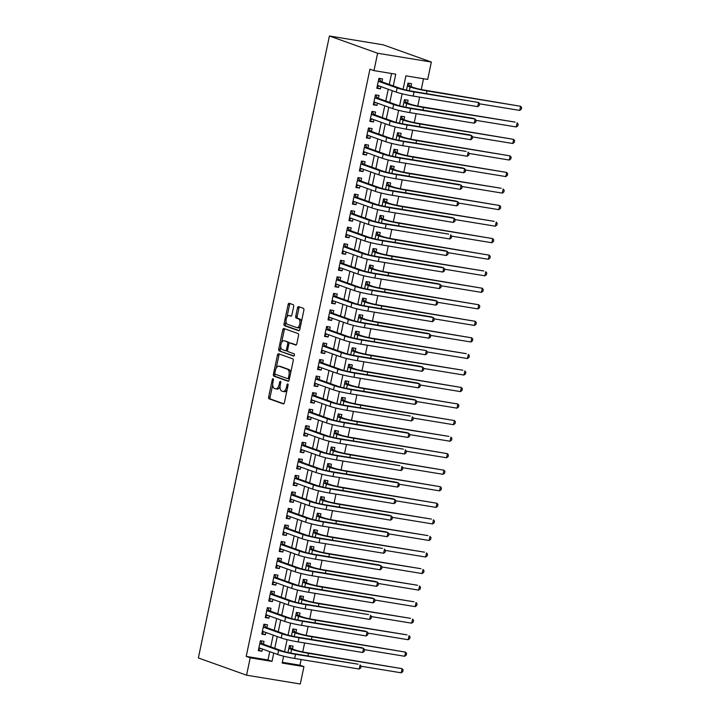 <?xml version="1.0" encoding="UTF-8"?>
<svg xmlns="http://www.w3.org/2000/svg" width="720" height="720" viewBox="0 0 720 720"><rect width="100%" height="100%" fill="white"/><g stroke="black" fill="none" stroke-linecap="round" stroke-linejoin="round"><path stroke-width="1.08" d="M273.078 378.72A1.161 0.576 -80.7 0 0 273.024 378.702A1.161 0.576 -80.7 0 0 272.286 379.656L268.65 396.909A1.665 0.828 -80.7 0 0 269.091 398.817L283.293 403.893A1.665 0.828 -80.7 0 0 283.365 403.911A1.665 0.828 -80.7 0 0 284.418 402.552L288.054 385.299A1.161 0.576 -80.7 0 0 287.739 383.967A1.161 0.576 -80.7 0 0 287.694 383.949A1.161 0.576 -80.7 0 0 286.947 384.903L286.479 387.135A5.328 2.646 -80.7 0 1 283.095 391.491A5.328 2.646 -80.7 0 1 282.861 391.428L281.682 391.005A5.328 2.646 -80.7 0 1 280.251 384.912L280.719 382.68A1.161 0.576 -80.7 0 0 280.413 381.339A1.161 0.576 -80.7 0 0 280.359 381.33A1.161 0.576 -80.7 0 0 279.621 382.284L279.144 384.516A5.328 2.646 -80.7 0 1 275.76 388.863A5.328 2.646 -80.7 0 1 275.526 388.809L274.347 388.386A5.328 2.646 -80.7 0 1 272.916 382.284L273.384 380.052A1.161 0.576 -80.7 0 0 273.078 378.72M293.661 306.594A1.665 0.828 -80.7 0 0 293.211 304.686L289.233 303.264A1.665 0.828 -80.7 0 0 289.161 303.246A1.665 0.828 -80.7 0 0 288.099 304.605L284.067 323.766A1.665 0.828 -80.7 0 0 284.508 325.674L298.701 330.75A1.665 0.828 -80.7 0 0 298.773 330.768A1.665 0.828 -80.7 0 0 299.835 329.409L303.867 310.248A1.665 0.828 -80.7 0 0 303.426 308.34L298.611 306.621A1.665 0.828 -80.7 0 0 298.539 306.603A1.665 0.828 -80.7 0 0 297.486 307.962L295.758 316.161A1.665 0.828 -80.7 0 0 296.199 318.069L298.584 318.924A4.455 2.214 -80.7 0 1 299.817 323.82A4.455 2.214 -80.7 0 1 296.955 327.663A4.455 2.214 -80.7 0 1 296.757 327.609L287.415 324.261A4.455 2.214 -80.7 0 1 286.182 319.365A4.455 2.214 -80.7 0 1 289.053 315.531A4.455 2.214 -80.7 0 1 289.242 315.576L290.799 316.134A1.665 0.828 -80.7 0 0 290.871 316.152A1.665 0.828 -80.7 0 0 291.933 314.793L293.661 306.594M250.218 657.828L246.204 656.388L369.954 69.174L373.968 70.614L377.622 53.244L329.427 36L198.36 657.945L246.564 675.189L250.218 657.828L272.007 661.392L273.753 653.085M278.586 353.763A1.665 0.828 -80.7 0 0 278.514 353.736A1.665 0.828 -80.7 0 0 277.461 355.104L273.42 374.256A1.665 0.828 -80.7 0 0 273.87 376.164L288.063 381.24A1.665 0.828 -80.7 0 0 288.135 381.258A1.665 0.828 -80.7 0 0 289.188 379.899L293.229 360.747A1.665 0.828 -80.7 0 0 292.779 358.839L278.586 353.763M278.739 349.011L282.78 329.85A1.665 0.828 -80.7 0 1 283.842 328.491A1.665 0.828 -80.7 0 1 283.914 328.509L298.107 333.594A1.665 0.828 -80.7 0 1 298.548 335.493L296.82 343.692A1.665 0.828 -80.7 0 1 295.767 345.051A1.665 0.828 -80.7 0 1 295.695 345.033L289.935 342.981A1.665 0.828 -80.7 0 0 289.863 342.954A1.665 0.828 -80.7 0 0 288.801 344.322L287.658 349.758A1.665 0.828 -80.7 0 0 288.108 351.666L294.102 353.808A1.161 0.576 -80.7 0 1 294.417 355.086A1.161 0.576 -80.7 0 1 293.67 356.094A1.161 0.576 -80.7 0 1 293.616 356.085L279.189 350.919A1.665 0.828 -80.7 0 1 278.739 349.011L280.197 349.254L280.755 346.581M410.967 86.598L411.579 83.7L407.952 83.106L406.476 90.108M407.484 103.14L408.096 100.242L404.469 99.648L402.993 106.65M404.001 119.682L404.613 116.784L400.977 116.19L399.501 123.192M400.509 136.224L401.121 133.326L397.494 132.732L396.018 139.734M397.026 152.766L397.638 149.868L394.011 149.274L392.535 156.276M393.543 169.299L394.155 166.41L390.519 165.816L389.043 172.818M390.06 185.841L390.663 182.952L387.036 182.358L385.56 189.36M386.568 202.383L387.18 199.494L383.553 198.891L382.077 205.902M383.085 218.925L383.697 216.036L380.061 215.433L378.585 222.444M379.602 235.467L380.205 232.569L376.578 231.975L375.102 238.977M376.11 252.009L376.722 249.111L373.095 248.517L371.619 255.519M372.627 268.551L373.239 265.653L369.603 265.059L368.127 272.061M369.144 285.093L369.747 282.195L366.12 281.601L364.644 288.603M365.652 301.635L366.264 298.737L362.637 298.143L361.161 305.145M362.169 318.177L362.781 315.279L359.154 314.685L357.678 321.687M358.686 334.71L359.298 331.821L355.662 331.227L354.186 338.229M355.194 351.252L355.806 348.363L352.179 347.769L350.703 354.771M351.711 367.794L352.323 364.905L348.696 364.311L347.22 371.313M348.228 384.336L348.84 381.447L345.204 380.844L343.728 387.855M344.745 400.878L345.348 397.98L341.721 397.386L340.245 404.388M341.253 417.42L341.865 414.522L338.238 413.928L336.762 420.93M337.77 433.962L338.382 431.064L334.746 430.47L333.27 437.472M334.287 450.504L334.89 447.606L331.263 447.012L329.787 454.014M330.795 467.046L331.407 464.148L327.78 463.554L326.304 470.556M327.312 483.588L327.924 480.69L324.288 480.096L322.812 487.098M323.829 500.121L324.441 497.232L320.805 496.638L319.329 503.64M320.337 516.663L320.949 513.774L317.322 513.18L315.846 520.182M316.854 533.205L317.466 530.316L313.839 529.722L312.363 536.724M313.371 549.747L313.983 546.858L310.347 546.255L308.871 553.266M309.888 566.289L310.491 563.391L306.864 562.797L305.388 569.799M306.396 582.831L307.008 579.933L303.381 579.339L301.905 586.341M302.913 599.373L303.525 596.475L299.889 595.881L298.413 602.883M299.43 615.915L300.033 613.017L296.406 612.423L294.93 619.425M295.938 632.457L296.55 629.559L292.923 628.965L291.447 635.967M263.412 644.238L264.024 641.34L260.397 640.746L258.3 650.673L261.936 651.267L262.404 649.026M266.895 627.696L267.507 624.798L263.88 624.204L261.783 634.131L265.419 634.725L265.887 632.484M270.387 611.154L270.999 608.256L267.363 607.662L265.275 617.589L268.902 618.183L269.379 615.942M273.87 594.612L274.482 591.714L270.846 591.12L268.758 601.047L272.385 601.641L272.862 599.4M277.353 578.07L277.965 575.172L274.338 574.578L272.241 584.505L275.877 585.099L276.345 582.858M280.845 561.528L281.448 558.63L277.821 558.036L275.733 567.963L279.36 568.557L279.837 566.316M284.328 544.986L284.94 542.097L281.304 541.494L279.216 551.421L282.843 552.015L283.32 549.774M287.811 528.444L288.423 525.555L284.796 524.961L282.699 534.879L286.335 535.473L286.803 533.232M291.303 511.902L291.906 509.013L288.279 508.419L286.191 518.337L289.818 518.931L290.286 516.699M294.786 495.36L295.398 492.471L291.762 491.877L289.674 501.795L293.301 502.398L293.778 500.157M298.269 478.827L298.881 475.929L295.254 475.335L293.157 485.262L296.793 485.856L297.261 483.615M301.761 462.285L302.364 459.387L298.737 458.793L296.649 468.72L300.276 469.314L300.744 467.073M305.244 445.743L305.856 442.845L302.22 442.251L300.132 452.178L303.759 452.772L304.236 450.531M308.727 429.201L309.339 426.303L305.712 425.709L303.615 435.636L307.251 436.23L307.719 433.989M312.21 412.659L312.822 409.761L309.195 409.167L307.098 419.094L310.734 419.688L311.202 417.447M315.702 396.117L316.314 393.219L312.678 392.625L310.59 402.552L314.217 403.146L314.694 400.905M319.185 379.575L319.797 376.686L316.161 376.083L314.073 386.01L317.7 386.604L318.177 384.363M322.668 363.033L323.28 360.144L319.653 359.541L317.556 369.468L321.192 370.062L321.66 367.821M326.16 346.491L326.763 343.602L323.136 343.008L321.048 352.926L324.675 353.52L325.143 351.288M329.643 329.949L330.255 327.06L326.619 326.466L324.531 336.384L328.158 336.987L328.635 334.746M333.126 313.416L333.738 310.518L330.111 309.924L328.014 319.851L331.65 320.445L332.118 318.204M336.618 296.874L337.221 293.976L333.594 293.382L331.506 303.309L335.133 303.903L335.601 301.662M340.101 280.332L340.713 277.434L337.077 276.84L334.989 286.767L338.616 287.361L339.093 285.12M343.584 263.79L344.196 260.892L340.569 260.298L338.472 270.225L342.108 270.819L342.576 268.578M347.067 247.248L347.679 244.35L344.052 243.756L341.964 253.683L345.591 254.277L346.059 252.036M350.559 230.706L351.171 227.808L347.535 227.214L345.447 237.141L349.074 237.735L349.551 235.494M354.042 214.164L354.654 211.275L351.027 210.672L348.93 220.599L352.557 221.193L353.034 218.952M357.525 197.622L358.137 194.733L354.51 194.13L352.413 204.057L356.049 204.651L356.517 202.41M361.017 181.08L361.62 178.191L357.993 177.597L355.905 187.515L359.532 188.109L360.009 185.877M364.5 164.538L365.112 161.649L361.476 161.055L359.388 170.973L363.015 171.576L363.492 169.335M367.983 148.005L368.595 145.107L364.968 144.513L362.871 154.44L366.507 155.034L366.975 152.793M371.475 131.463L372.078 128.565L368.451 127.971L366.363 137.898L369.99 138.492L370.458 136.251M374.958 114.921L375.57 112.023L371.934 111.429L369.846 121.356L373.473 121.95L373.95 119.709M378.441 98.379L379.053 95.481L375.426 94.887L373.329 104.814L376.965 105.408L377.433 103.167M246.204 656.388L267.984 659.961L269.739 651.645M270.747 646.857L273.222 635.103M274.23 630.315L276.705 618.57M277.722 613.773L280.197 602.028M281.205 597.231L283.68 585.486M284.688 580.698L287.163 568.944M288.18 564.156L290.655 552.402M291.663 547.614L294.138 535.86M295.146 531.072L297.621 519.318M298.629 514.53L301.113 502.776M302.121 497.988L304.596 486.234M305.604 481.446L308.079 469.692M309.087 464.904L311.571 453.159M312.579 448.362L315.054 436.617M316.062 431.82L318.537 420.075M319.545 415.287L322.02 403.533M323.037 398.745L325.512 386.991M326.52 382.203L328.995 370.449M330.003 365.661L332.478 353.907M333.495 349.119L335.97 337.365M336.978 332.577L339.453 320.823M340.461 316.035L342.936 304.281M343.944 299.493L346.428 287.739M347.436 282.951L349.911 271.206M350.919 266.409L353.394 254.664M354.402 249.876L356.886 238.122M357.894 233.334L360.369 221.58M361.377 216.792L363.852 205.038M364.86 200.25L367.335 188.496M368.352 183.708L370.827 171.954M371.835 167.166L374.31 155.412M375.318 150.624L377.793 138.87M378.81 134.082L381.285 122.328M382.293 117.54L384.768 105.795M385.776 100.998L388.251 89.253M389.259 84.456L391.572 73.503M381.933 81.837L382.536 78.939L378.909 78.345L376.821 88.272L380.448 88.866L380.916 86.625M282.33 662.31L299.934 665.199L301.131 659.52M302.733 651.906L304.614 642.978M306.216 635.373L308.097 626.436M309.699 618.831L311.589 609.894M313.191 602.289L315.072 593.352M316.674 585.747L318.555 576.81M320.157 569.205L322.047 560.268M323.649 552.663L325.53 543.726M327.132 536.121L329.013 527.184M330.615 519.579L332.505 510.642M334.107 503.037L335.988 494.1M337.59 486.495L339.471 477.567M341.073 469.953L342.954 461.025M344.565 453.42L346.446 444.483M348.048 436.878L349.929 427.941M351.531 420.336L353.412 411.399M355.014 403.794L356.904 394.857M358.506 387.252L360.387 378.315M361.989 370.71L363.87 361.773M365.472 354.168L367.362 345.231M368.964 337.626L370.845 328.689M372.447 321.084L374.328 312.156M375.93 304.542L377.82 295.614M379.422 288.009L381.303 279.072M382.905 271.467L384.786 262.53M386.388 254.925L388.269 245.988M389.88 238.383L391.761 229.446M393.363 221.841L395.244 212.904M396.846 205.299L398.727 196.362M400.329 188.757L402.219 179.82M403.821 172.215L405.702 163.278M407.304 155.673L409.185 146.745M410.787 139.131L412.677 130.203M414.279 122.598L416.16 113.661M417.762 106.056L419.643 97.119M421.245 89.514L423.522 78.741M292.455 648.999L293.067 646.101L289.431 645.507L287.955 652.509M403.083 89.28L405.909 75.852L427.689 79.425L431.352 62.055L383.157 44.811L329.427 36M299.934 665.199L303.948 666.63L300.285 684L246.564 675.189M431.352 62.055L377.622 53.244M393.282 85.896L395.748 74.187L373.968 70.614M274.761 648.297L277.236 636.543M278.253 631.755L280.728 620.001M281.736 615.213L284.211 603.459M285.219 598.671L287.694 586.917M288.711 582.129L291.186 570.384M292.194 565.587L294.669 553.842M295.677 549.045L298.152 537.3M299.16 532.512L301.644 520.758M302.652 515.97L305.127 504.216M306.135 499.428L308.61 487.674M309.618 482.886L312.102 471.132M313.11 466.344L315.585 454.59M316.593 449.802L319.068 438.048M320.076 433.26L322.551 421.506M323.568 416.718L326.043 404.964M327.051 400.176L329.526 388.431M330.534 383.634L333.009 371.889M334.026 367.101L336.501 355.347M337.509 350.559L339.984 338.805M340.992 334.017L343.467 322.263M344.475 317.475L346.959 305.721M347.967 300.933L350.442 289.179M351.45 284.391L353.925 272.637M354.933 267.849L357.408 256.095M358.425 251.307L360.9 239.553M361.908 234.765L364.383 223.02M365.391 218.223L367.866 206.478M368.883 201.681L371.358 189.936M372.366 185.148L374.841 173.394M375.849 168.606L378.324 156.852M379.332 152.064L381.816 140.31M382.824 135.522L385.299 123.768M386.307 118.98L388.782 107.226M389.79 102.438L392.274 90.684M283.617 656.181L282.168 663.057L303.948 666.63M402.129 93.789L399.6 105.822M398.646 110.331L396.108 122.364M395.163 126.864L392.625 138.906M391.68 143.406L389.142 155.439M388.188 159.948L385.65 171.981M384.705 176.49L382.167 188.523M381.222 193.032L378.684 205.065M377.73 209.574L375.201 221.607M374.247 226.116L371.709 238.149M370.764 242.658L368.226 254.691M367.272 259.2L364.743 271.233M363.789 275.742L361.251 287.775M360.306 292.275L357.768 304.317M356.814 308.817L354.285 320.85M353.331 325.359L350.793 337.392M349.848 341.901L347.31 353.934M346.365 358.443L343.827 370.476M342.873 374.985L340.335 387.018M339.39 391.527L336.852 403.56M335.907 408.069L333.369 420.102M332.415 424.611L329.886 436.644M328.932 441.153L326.394 453.186M325.449 457.686L322.911 469.728M321.957 474.228L319.428 486.27M318.474 490.77L315.936 502.803M314.991 507.312L312.453 519.345M311.499 523.854L308.97 535.887M308.016 540.396L305.478 552.429M304.533 556.938L301.995 568.971M301.05 573.48L298.512 585.513M297.558 590.022L295.02 602.055M294.075 606.564L291.537 618.597M290.592 623.097L288.054 635.139M287.1 639.639L284.571 651.681M267.984 659.961L272.007 661.392M261.936 651.267L258.435 650.016M265.419 634.725L261.927 633.474M268.902 618.183L265.41 616.932M272.385 601.641L268.893 600.39M275.877 585.099L272.385 583.848M279.36 568.557L275.868 567.306M282.843 552.015L279.351 550.764M286.335 535.473L282.843 534.231M289.818 518.931L286.326 517.689M293.301 502.398L289.809 501.147M296.793 485.856L293.301 484.605M300.276 469.314L296.784 468.063M303.759 452.772L300.267 451.521M307.251 436.23L303.75 434.979M310.734 419.688L307.242 418.437M314.217 403.146L310.725 401.895M317.7 386.604L314.208 385.353M321.192 370.062L317.7 368.82M324.675 353.52L321.183 352.278M328.158 336.987L324.666 335.736M331.65 320.445L328.158 319.194M335.133 303.903L331.641 302.652M338.616 287.361L335.124 286.11M342.108 270.819L338.616 269.568M345.591 254.277L342.099 253.026M349.074 237.735L345.582 236.484M352.557 221.193L349.065 219.942M356.049 204.651L352.557 203.409M359.532 188.109L356.04 186.867M363.015 171.576L359.523 170.325M366.507 155.034L363.015 153.783M369.99 138.492L366.498 137.241M373.473 121.95L369.981 120.699M376.965 105.408L373.473 104.157M380.448 88.866L376.956 87.615M276.984 389.043A5.328 2.646 -80.7 0 0 277.218 389.106A5.328 2.646 -80.7 0 0 280.035 386.559M284.31 391.671A5.328 2.646 -80.7 0 0 284.544 391.725A5.328 2.646 -80.7 0 0 287.127 389.7M272.7 384.822L270.099 397.143A1.665 0.828 -80.7 0 0 270.549 399.051L283.77 403.785M274.986 373.977L274.878 374.499A1.665 0.828 -80.7 0 0 275.319 376.407L288.549 381.132M279.558 354.105A1.665 0.828 -80.7 0 0 278.91 355.338L276.201 368.19M274.905 372.87A1.161 0.576 -80.7 0 0 275.211 374.202L287.676 378.657A1.161 0.576 -80.7 0 0 287.721 378.675A1.161 0.576 -80.7 0 0 288.468 377.721L288.963 375.363A5.328 2.646 -80.7 0 0 287.532 369.27L279.018 366.219A5.328 2.646 -80.7 0 0 278.784 366.165A5.328 2.646 -80.7 0 0 275.4 370.512L274.905 372.87M287.775 378.675L289.125 378.9A1.161 0.576 -80.7 0 0 289.179 378.909A1.161 0.576 -80.7 0 0 289.413 378.855M290.628 373.068A5.328 2.646 -80.7 0 0 288.981 369.504L287.532 369.27M279.999 366.381A5.328 2.646 -80.7 0 1 280.233 366.399A5.328 2.646 -80.7 0 1 280.467 366.462L288.981 369.504M281.628 342.45L284.229 330.093L282.78 329.85M284.877 328.86A1.665 0.828 -80.7 0 0 284.229 330.093M296.172 344.925L291.384 343.215A1.665 0.828 -80.7 0 0 291.312 343.197A1.665 0.828 -80.7 0 0 291.24 343.188M294.03 355.941L279.189 350.919M283.959 340.839A4.455 2.214 -80.7 0 0 283.77 340.785A4.455 2.214 -80.7 0 0 280.899 344.628A4.455 2.214 -80.7 0 0 282.132 349.524L285.426 350.703A1.665 0.828 -80.7 0 0 285.498 350.721A1.665 0.828 -80.7 0 0 286.551 349.362L287.703 343.926A1.665 0.828 -80.7 0 0 287.253 342.018L285.417 341.082A4.455 2.214 -80.7 0 0 285.219 341.028A4.455 2.214 -80.7 0 0 285.021 341.01M285.57 350.73L286.875 350.946A1.665 0.828 -80.7 0 0 286.947 350.964A1.665 0.828 -80.7 0 0 287.595 350.595M289.215 343.323A1.665 0.828 -80.7 0 0 288.711 342.252L287.253 342.018M285.417 341.082L288.711 342.252M280.197 349.254A1.665 0.828 -80.7 0 0 280.638 351.153M290.304 315.747A4.455 2.214 -80.7 0 1 290.502 315.765A4.455 2.214 -80.7 0 1 290.7 315.819L291.285 316.026M298.206 327.843A4.455 2.214 -80.7 0 0 298.404 327.897A4.455 2.214 -80.7 0 0 300.474 326.358M301.41 321.948A4.455 2.214 -80.7 0 0 300.042 319.158L298.584 318.924M299.583 306.972A1.665 0.828 -80.7 0 0 298.935 308.205L297.207 316.404A1.665 0.828 -80.7 0 0 297.657 318.303L300.042 319.158M286.047 321.48L285.516 324A1.665 0.828 -80.7 0 0 285.957 325.908L299.187 330.642M290.196 303.606A1.665 0.828 -80.7 0 0 289.548 304.848L286.974 317.061M289.386 645.714L291.645 648.702L295.227 649.989A8.478 0.666 11.9 0 0 306.504 652.617L402.102 668.673L308.511 653.337A12.717 0.999 -168.1 0 1 291.6 649.395L288.828 648.396M401.229 672.813L402.102 668.673L403.119 670.014L402.777 671.661L401.229 672.813L361.098 666.234M291.645 648.702L288.855 648.252M260.559 640.989L262.602 643.941L282.249 650.97A8.478 0.666 11.9 0 0 293.526 653.598L358.074 664.182L295.533 654.318A12.717 0.999 -168.1 0 1 278.622 650.376L259.785 643.635M260.811 648.45L258.606 649.224M359.208 669.033L360.081 664.902L361.107 666.234L360.756 667.89L359.208 669.033L294.669 658.458A12.717 0.999 -168.1 0 1 277.749 654.516L258.912 647.775M262.602 643.941L259.812 643.491M292.878 629.172L295.128 632.169L298.71 633.447A8.478 0.666 11.9 0 0 309.987 636.075L405.585 652.131L311.994 636.795A12.717 0.999 -168.1 0 1 295.083 632.853L292.311 631.863M404.712 656.271L405.585 652.131L406.611 653.472L406.26 655.119L404.712 656.271L364.59 649.692L364.239 651.348L362.7 652.5L298.152 641.916A12.717 0.999 -168.1 0 1 281.232 637.974L262.395 631.233M295.128 632.169L292.338 631.71M296.361 612.63L298.62 615.627L302.202 616.905A8.478 0.666 11.9 0 0 313.479 619.533L407.061 634.878L315.486 620.253A12.717 0.999 -168.1 0 1 298.566 616.311L295.794 615.321M408.195 639.729L409.068 635.598L410.094 636.93L409.743 638.586L408.195 639.729L368.073 633.15L367.731 634.806L366.183 635.958L301.635 625.374A12.717 0.999 -168.1 0 1 284.724 621.432L265.887 614.691M298.62 615.627L295.83 615.168M300.051 596.124L302.103 599.085L305.685 600.363A8.478 0.666 11.9 0 0 316.962 602.991L410.544 618.336L318.969 603.711A12.717 0.999 -168.1 0 1 302.049 599.769L299.286 598.779M411.687 623.187L412.551 619.056L413.577 620.388L413.235 622.044L411.687 623.187L371.556 616.608M302.103 599.085L299.313 598.626M303.336 579.555L305.586 582.543L309.168 583.821A8.478 0.666 11.9 0 0 320.445 586.449L414.036 601.794L322.452 587.169A12.717 0.999 -168.1 0 1 305.541 583.227L302.769 582.237M415.17 606.645L416.043 602.514L417.069 603.846L416.718 605.502L415.17 606.645L375.048 600.066L374.697 601.722L373.149 602.874L308.61 592.29A12.717 0.999 -168.1 0 1 291.69 588.348L272.853 581.607M305.586 582.543L302.796 582.084M264.294 631.908L262.089 632.682M362.7 652.5L363.564 648.36L299.025 637.776A12.717 0.999 -168.1 0 1 282.105 633.834L263.268 627.102M264.042 624.447L266.094 627.408L285.741 634.437A8.478 0.666 11.9 0 0 297.018 637.065L361.557 647.64L363.564 648.36L364.59 649.692M266.094 627.408L263.304 626.949M267.777 615.375L265.581 616.14M366.183 635.958L367.056 631.818L302.508 621.234A12.717 0.999 -168.1 0 1 285.597 617.301L266.751 610.56M267.525 607.905L269.577 610.866L289.224 617.895A8.478 0.666 11.9 0 0 300.501 620.523L365.049 631.098L367.056 631.818L368.073 633.15M269.577 610.866L266.787 610.407M271.269 598.833L269.064 599.598M369.666 619.416L370.539 615.276L371.565 616.617L371.214 618.264L369.666 619.416L305.118 608.832A12.717 0.999 -168.1 0 1 288.207 604.89L269.37 598.149M271.017 591.363L273.06 594.324L292.707 601.353A8.478 0.666 11.9 0 0 303.984 603.981L368.532 614.556L305.991 604.701A12.717 0.999 -168.1 0 1 289.08 600.759L270.243 594.018M273.06 594.324L270.27 593.865M274.752 582.291L272.547 583.056M373.149 602.874L374.022 598.734L309.483 588.159A12.717 0.999 -168.1 0 1 292.563 584.217L273.726 577.476M274.5 574.821L276.552 577.782L296.19 584.811A8.478 0.666 11.9 0 0 307.467 587.439L372.015 598.023L374.022 598.734L375.048 600.075M276.552 577.782L273.762 577.323M307.026 563.04L309.078 566.001L312.651 567.279A8.478 0.666 11.9 0 0 323.928 569.907L417.519 585.252L325.944 570.627A12.717 0.999 -168.1 0 1 309.024 566.685L306.252 565.695M418.653 590.103L419.526 585.972L420.552 587.304L420.201 588.96L418.653 590.103L378.531 583.524L378.189 585.189L376.641 586.332L312.093 575.748A12.717 0.999 -168.1 0 1 295.182 571.806L276.336 565.065M309.078 566.001L306.288 565.542M278.235 565.749L276.039 566.523M376.641 586.332L377.514 582.201L312.966 571.617A12.717 0.999 -168.1 0 1 296.046 567.675L277.209 560.934M277.983 558.279L280.035 561.24L299.682 568.269A8.478 0.666 11.9 0 0 310.959 570.897L375.498 581.481L377.514 582.201L378.531 583.533M280.035 561.24L277.245 560.781M310.302 546.471L312.561 549.459L316.143 550.737A8.478 0.666 11.9 0 0 327.42 553.365L421.002 568.71L329.427 554.085A12.717 0.999 -168.1 0 1 312.507 550.143L309.735 549.153M422.145 573.561L423.009 569.43L424.035 570.762L423.684 572.418L422.145 573.561L382.014 566.982L381.672 568.647L380.124 569.79L315.576 559.206A12.717 0.999 -168.1 0 1 298.665 555.264L279.828 548.532M312.561 549.459L309.771 549M281.727 549.207L279.522 549.981M380.124 569.79L380.997 565.659L316.449 555.075A12.717 0.999 -168.1 0 1 299.538 551.133L280.701 544.392M281.466 541.737L283.518 544.698L303.165 551.727A8.478 0.666 11.9 0 0 314.442 554.355L378.99 564.939L380.997 565.659L382.023 566.991M283.518 544.698L280.728 544.239M313.794 529.929L316.044 532.917L319.626 534.195A8.478 0.666 11.9 0 0 330.903 536.823L424.494 552.168L332.91 537.543A12.717 0.999 -168.1 0 1 315.999 533.601L313.227 532.611M425.628 557.019L426.501 552.888L427.518 554.22L427.176 555.876L425.628 557.019L385.506 550.449L385.155 552.105L383.607 553.248L319.068 542.664A12.717 0.999 -168.1 0 1 302.148 538.731L283.311 531.99M316.044 532.917L313.254 532.458M284.958 525.204L287.001 528.156L306.648 535.185A8.478 0.666 11.9 0 0 317.925 537.813L382.473 548.397L319.941 538.533A12.717 0.999 -168.1 0 1 303.021 534.591L284.184 527.85M285.21 532.665L283.005 533.439M383.607 553.248L384.48 549.117L385.506 550.449M287.001 528.156L284.211 527.697M317.277 513.387L319.536 516.375L323.109 517.662A8.478 0.666 11.9 0 0 334.386 520.29L427.977 535.626L336.402 521.001A12.717 0.999 -168.1 0 1 319.482 517.059L316.71 516.069M429.111 540.486L429.984 536.346L431.01 537.678L430.659 539.334L429.111 540.486L388.989 533.907L388.647 535.563L387.099 536.706L322.551 526.131A12.717 0.999 -168.1 0 1 305.64 522.189L286.794 515.448M319.536 516.375L316.746 515.916M288.693 516.123L286.488 516.897M387.099 536.706L387.972 532.575L323.424 521.991A12.717 0.999 -168.1 0 1 306.504 518.049L287.667 511.308M288.441 508.662L290.493 511.614L310.14 518.643A8.478 0.666 11.9 0 0 321.417 521.271L385.956 531.855L387.972 532.575L388.989 533.907M290.493 511.614L287.703 511.155M320.76 496.845L323.019 499.833L326.601 501.12A8.478 0.666 11.9 0 0 337.878 503.748L431.46 519.084L339.885 504.459A12.717 0.999 -168.1 0 1 322.965 500.526L320.193 499.527M432.594 523.944L433.467 519.804L434.493 521.136L434.142 522.792L432.594 523.944L392.472 517.365L392.13 519.021L390.582 520.164L326.034 509.589A12.717 0.999 -168.1 0 1 309.123 505.647L290.286 498.906M323.019 499.833L320.229 499.383M292.185 499.581L289.98 500.355M390.582 520.164L391.455 516.033L326.907 505.449A12.717 0.999 -168.1 0 1 309.996 501.507L291.159 494.766M291.924 492.12L293.976 495.072L313.623 502.101A8.478 0.666 11.9 0 0 324.9 504.729L389.448 515.313L391.455 516.033L392.481 517.365M293.976 495.072L291.186 494.622M324.45 480.339L326.502 483.291L330.084 484.578A8.478 0.666 11.9 0 0 341.361 487.206L436.959 503.262L343.368 487.926A12.717 0.999 -168.1 0 1 326.457 483.984L323.685 482.985M436.086 507.402L436.959 503.262L437.976 504.603L437.634 506.25L436.086 507.402L395.964 500.823L395.613 502.479L394.065 503.622L329.526 493.047A12.717 0.999 -168.1 0 1 312.606 489.105L293.769 482.364M326.502 483.291L323.712 482.841M295.668 483.039L293.463 483.813M394.065 503.622L394.938 499.491L330.39 488.907A12.717 0.999 -168.1 0 1 313.479 484.965L294.642 478.224M295.416 475.578L297.459 478.53L317.106 485.559A8.478 0.666 11.9 0 0 328.383 488.187L392.931 498.771L394.938 499.491L395.964 500.823M297.459 478.53L294.669 478.08M327.735 463.761L329.994 466.758L333.567 468.036A8.478 0.666 11.9 0 0 344.844 470.664L440.442 486.72L346.851 471.384A12.717 0.999 -168.1 0 1 329.94 467.442L327.168 466.452M439.569 490.86L440.442 486.72L441.468 488.061L441.117 489.708L439.569 490.86L399.447 484.281L399.096 485.937L397.557 487.089L333.009 476.505A12.717 0.999 -168.1 0 1 316.089 472.563L297.252 465.822M329.994 466.758L327.204 466.299M299.151 466.497L296.946 467.271M397.557 487.089L398.421 482.949L333.882 472.365A12.717 0.999 -168.1 0 1 316.962 468.423L298.125 461.691M298.899 459.036L300.951 461.997L320.598 469.026A8.478 0.666 11.9 0 0 331.875 471.654L396.414 482.229L398.421 482.949L399.447 484.281M300.951 461.997L298.161 461.538M331.218 447.219L333.477 450.216L337.059 451.494A8.478 0.666 11.9 0 0 348.336 454.122L443.925 470.178L350.343 454.842A12.717 0.999 -168.1 0 1 333.423 450.9L330.651 449.91M443.052 474.318L443.925 470.178L444.951 471.519L444.6 473.175L443.052 474.318L402.93 467.739L402.588 469.395L401.04 470.547L336.492 459.963A12.717 0.999 -168.1 0 1 319.581 456.021L300.744 449.28M333.477 450.216L330.687 449.757M302.382 442.494L304.434 445.455L324.081 452.484A8.478 0.666 11.9 0 0 335.358 455.112L399.906 465.687L337.365 455.823A12.717 0.999 -168.1 0 1 320.454 451.89L301.608 445.149M302.634 449.964L300.438 450.729M401.04 470.547L401.913 466.407L402.93 467.739M304.434 445.455L301.644 444.996M334.701 430.677L336.96 433.674L340.542 434.952A8.478 0.666 11.9 0 0 351.819 437.58L447.417 453.645L353.826 438.3A12.717 0.999 -168.1 0 1 336.915 434.358L334.143 433.368M446.544 457.776L447.417 453.645L448.434 454.977L448.092 456.633L446.544 457.776L406.413 451.197M336.96 433.674L334.17 433.215M306.126 433.422L303.921 434.187M404.523 454.005L405.396 449.865L406.422 451.206L406.071 452.853L404.523 454.005L339.984 443.421A12.717 0.999 -168.1 0 1 323.064 439.479L304.227 432.738M305.874 425.952L307.917 428.913L327.564 435.942A8.478 0.666 11.9 0 0 338.841 438.57L403.389 449.145L340.848 439.29A12.717 0.999 -168.1 0 1 323.937 435.348L305.1 428.607M307.917 428.913L305.127 428.454M338.193 414.144L340.443 417.132L344.025 418.41A8.478 0.666 11.9 0 0 355.302 421.038L448.893 436.383L357.309 421.758A12.717 0.999 -168.1 0 1 340.398 417.816L337.626 416.826M450.027 441.234L450.9 437.103L451.926 438.435L451.575 440.091L450.027 441.234L409.905 434.655L409.554 436.311L408.015 437.463L343.467 426.879A12.717 0.999 -168.1 0 1 326.547 422.937L307.71 416.196M340.443 417.132L337.653 416.673M309.609 416.88L307.404 417.645M408.015 437.463L408.879 433.323L344.34 422.748A12.717 0.999 -168.1 0 1 327.42 418.806L308.583 412.065M309.357 409.41L311.409 412.371L331.056 419.4A8.478 0.666 11.9 0 0 342.333 422.028L406.872 432.612L408.879 433.323L409.905 434.664M311.409 412.371L308.619 411.912M341.676 397.602L343.935 400.59L347.517 401.868A8.478 0.666 11.9 0 0 358.794 404.496L454.383 420.561L360.801 405.216A12.717 0.999 -168.1 0 1 343.881 401.274L341.109 400.284M453.51 424.692L454.383 420.561L455.409 421.893L455.058 423.549L453.51 424.692L413.388 418.113M343.935 400.59L341.145 400.131M313.092 400.338L310.896 401.112M411.498 420.921L412.371 416.79L413.388 418.122L413.046 419.778L411.498 420.921L346.95 410.337A12.717 0.999 -168.1 0 1 330.039 406.395L311.202 399.654M312.84 392.868L314.892 395.829L334.539 402.858A8.478 0.666 11.9 0 0 345.816 405.486L410.364 416.07L347.823 406.206A12.717 0.999 -168.1 0 1 330.903 402.264L312.066 395.523M314.892 395.829L312.102 395.37M345.159 381.06L347.418 384.048L351 385.326A8.478 0.666 11.9 0 0 362.277 387.954L457.866 404.019L364.284 388.674A12.717 0.999 -168.1 0 1 347.364 384.732L344.601 383.742M457.002 408.15L457.866 404.019L458.892 405.351L458.541 407.007L457.002 408.15L416.871 401.571L416.529 403.236L414.981 404.379L350.433 393.795A12.717 0.999 -168.1 0 1 333.522 389.853L314.685 383.121M347.418 384.048L344.628 383.589M316.584 383.796L314.379 384.57M414.981 404.379L415.854 400.248L351.306 389.664A12.717 0.999 -168.1 0 1 334.395 385.722L315.558 378.981M316.323 376.326L318.375 379.287L338.022 386.316A8.478 0.666 11.9 0 0 349.299 388.944L413.847 399.528L415.854 400.248L416.88 401.58M318.375 379.287L315.585 378.828M348.858 364.554L350.901 367.506L354.483 368.784A8.478 0.666 11.9 0 0 365.76 371.412L461.358 387.477L367.767 372.132A12.717 0.999 -168.1 0 1 350.856 368.19L348.084 367.2M460.485 391.608L461.358 387.477L462.384 388.809L462.033 390.465L460.485 391.608L420.363 385.038L420.012 386.694L418.464 387.837L353.925 377.253A12.717 0.999 -168.1 0 1 337.005 373.32L318.168 366.579M350.901 367.506L348.111 367.047M320.067 367.254L317.862 368.028M418.464 387.837L419.337 383.706L354.798 373.122A12.717 0.999 -168.1 0 1 337.878 369.18L319.041 362.439M319.815 359.793L321.867 362.745L341.505 369.774A8.478 0.666 11.9 0 0 352.782 372.402L417.33 382.986L419.337 383.706L420.363 385.038M321.867 362.745L319.077 362.286M352.134 347.976L354.393 350.964L357.966 352.251A8.478 0.666 11.9 0 0 369.243 354.87L462.834 370.215L371.259 355.59A12.717 0.999 -168.1 0 1 354.339 351.648L351.567 350.658M463.968 375.075L464.841 370.935L465.867 372.267L465.516 373.923L463.968 375.075L423.846 368.496L423.504 370.152L421.956 371.295L357.408 360.72A12.717 0.999 -168.1 0 1 340.497 356.778L321.651 350.037M354.393 350.964L351.603 350.505M323.55 350.712L321.354 351.486M421.956 371.295L422.829 367.164L358.281 356.58A12.717 0.999 -168.1 0 1 341.361 352.638L322.524 345.897M323.298 343.251L325.35 346.203L344.997 353.232A8.478 0.666 11.9 0 0 356.274 355.86L420.813 366.444L422.829 367.164L423.846 368.496M325.35 346.203L322.56 345.744M355.617 331.434L357.876 334.422L361.458 335.709A8.478 0.666 11.9 0 0 372.735 338.337L466.317 353.673L374.742 339.048A12.717 0.999 -168.1 0 1 357.822 335.115L355.05 334.116M467.46 358.533L468.324 354.393L469.35 355.725L468.999 357.381L467.46 358.533L427.329 351.954L426.987 353.61L425.439 354.753L360.891 344.178A12.717 0.999 -168.1 0 1 343.98 340.236L325.143 333.495M357.876 334.422L355.086 333.972M326.781 326.709L328.833 329.661L348.48 336.69A8.478 0.666 11.9 0 0 359.757 339.318L426.312 350.622L361.764 340.038A12.717 0.999 -168.1 0 1 344.853 336.096L326.016 329.355M327.042 334.17L324.837 334.944M425.439 354.753L426.312 350.622L427.338 351.954M328.833 329.661L326.043 329.202M359.109 314.892L361.359 317.88L364.941 319.167A8.478 0.666 11.9 0 0 376.218 321.795L471.816 337.851L378.225 322.515A12.717 0.999 -168.1 0 1 361.314 318.573L358.542 317.574M470.943 341.991L471.816 337.851L472.833 339.192L472.491 340.839L470.943 341.991L430.821 335.412L430.47 337.068L428.922 338.211L364.383 327.636A12.717 0.999 -168.1 0 1 347.463 323.694L328.626 316.953M361.359 317.88L358.569 317.43M330.525 317.628L328.32 318.402M428.922 338.211L429.795 334.08L365.256 323.496A12.717 0.999 -168.1 0 1 348.336 319.554L329.499 312.813M330.273 310.167L332.316 313.119L351.963 320.148A8.478 0.666 11.9 0 0 363.24 322.776L427.788 333.36L429.795 334.08L430.821 335.412M332.316 313.119L329.526 312.669M362.592 298.35L364.851 301.347L368.424 302.625A8.478 0.666 11.9 0 0 379.701 305.253L475.299 321.309L381.717 305.973A12.717 0.999 -168.1 0 1 364.797 302.031L362.025 301.041M474.426 325.449L475.299 321.309L476.325 322.65L475.974 324.297L474.426 325.449L434.304 318.87L433.962 320.526L432.414 321.678L367.866 311.094A12.717 0.999 -168.1 0 1 350.955 307.152L332.109 300.411M364.851 301.347L362.061 300.888M334.008 301.086L331.803 301.86M432.414 321.678L433.278 317.538L368.739 306.954A12.717 0.999 -168.1 0 1 351.819 303.012L332.982 296.28M333.756 293.625L335.808 296.586L355.455 303.615A8.478 0.666 11.9 0 0 366.732 306.243L431.271 316.818L433.278 317.538L434.304 318.87M335.808 296.586L333.018 296.127M366.282 281.844L368.334 284.805L371.916 286.083A8.478 0.666 11.9 0 0 383.193 288.711L478.782 304.767L385.2 289.431A12.717 0.999 -168.1 0 1 368.28 285.489L365.508 284.499M477.909 308.907L478.782 304.767L479.808 306.108L479.457 307.764L477.909 308.907L437.787 302.328L437.445 303.984L435.897 305.136L371.349 294.552A12.717 0.999 -168.1 0 1 354.438 290.61L335.601 283.869M368.334 284.805L365.544 284.346M337.5 284.553L335.295 285.318M435.897 305.136L436.77 300.996L372.222 290.412A12.717 0.999 -168.1 0 1 355.311 286.479L336.474 279.738M337.239 277.083L339.291 280.044L358.938 287.073A8.478 0.666 11.9 0 0 370.215 289.701L434.763 300.276L436.77 300.996L437.796 302.328M339.291 280.044L336.501 279.585M369.567 265.266L371.817 268.263L375.399 269.541A8.478 0.666 11.9 0 0 386.676 272.169L482.274 288.234L388.683 272.889A12.717 0.999 -168.1 0 1 371.772 268.947L369 267.957M481.401 292.365L482.274 288.234L483.291 289.566L482.949 291.222L481.401 292.365L441.279 285.786L440.928 287.442L439.38 288.594L374.841 278.01A12.717 0.999 -168.1 0 1 357.921 274.068L339.084 267.327M371.817 268.263L369.027 267.804M340.983 268.011L338.778 268.776M439.38 288.594L440.253 284.454L375.705 273.879A12.717 0.999 -168.1 0 1 358.794 269.937L339.957 263.196M340.731 260.541L342.774 263.502L362.421 270.531A8.478 0.666 11.9 0 0 373.698 273.159L438.246 283.734L440.253 284.454L441.279 285.795M342.774 263.502L339.984 263.043M373.05 248.733L375.309 251.721L378.882 252.999A8.478 0.666 11.9 0 0 390.159 255.627L483.75 270.972L392.166 256.347A12.717 0.999 -168.1 0 1 375.255 252.405L372.483 251.415M484.884 275.823L485.757 271.692L486.783 273.024L486.432 274.68L484.884 275.823L444.762 269.244L444.411 270.9L442.872 272.052L378.324 261.468A12.717 0.999 -168.1 0 1 361.404 257.526L342.567 250.785M375.309 251.721L372.519 251.262M344.466 251.469L342.261 252.234M442.872 272.052L443.736 267.912L379.197 257.337A12.717 0.999 -168.1 0 1 362.277 253.395L343.44 246.654M344.214 243.999L346.266 246.96L365.913 253.989A8.478 0.666 11.9 0 0 377.19 256.617L441.729 267.201L443.736 267.912L444.762 269.253M346.266 246.96L343.476 246.501M376.533 232.191L378.792 235.179L382.374 236.457A8.478 0.666 11.9 0 0 393.651 239.085L489.24 255.15L395.658 239.805A12.717 0.999 -168.1 0 1 378.738 235.863L375.966 234.873M488.367 259.281L489.24 255.15L490.266 256.482L489.915 258.138L488.367 259.281L448.245 252.702L447.903 254.367L446.355 255.51L381.807 244.926A12.717 0.999 -168.1 0 1 364.896 240.984L346.059 234.243M378.792 235.179L376.002 234.72M347.949 234.927L345.753 235.701M446.355 255.51L447.228 251.37L382.68 240.795A12.717 0.999 -168.1 0 1 365.769 236.853L346.923 230.112M347.697 227.457L349.749 230.418L369.396 237.447A8.478 0.666 11.9 0 0 380.673 240.075L445.221 250.659L447.228 251.37L448.245 252.711M349.749 230.418L346.959 229.959M380.016 215.649L382.275 218.637L385.857 219.915A8.478 0.666 11.9 0 0 397.134 222.543L492.732 238.608L399.141 223.263A12.717 0.999 -168.1 0 1 382.23 219.321L379.458 218.331M491.859 242.739L492.732 238.608L493.749 239.94L493.407 241.596L491.859 242.739L451.728 236.16M382.275 218.637L379.485 218.178M351.189 210.915L353.232 213.876L372.879 220.905A8.478 0.666 11.9 0 0 384.156 223.533L448.704 234.117L386.163 224.253A12.717 0.999 -168.1 0 1 369.252 220.311L350.415 213.57M351.441 218.385L349.236 219.159M449.838 238.968L450.711 234.837L451.737 236.169L451.386 237.825L449.838 238.968L385.299 228.384A12.717 0.999 -168.1 0 1 368.379 224.442L349.542 217.701M353.232 213.876L350.442 213.417M383.508 199.107L385.758 202.095L389.34 203.373A8.478 0.666 11.9 0 0 400.617 206.001L494.208 221.346L402.624 206.721A12.717 0.999 -168.1 0 1 385.713 202.779L382.941 201.789M495.342 226.197L496.215 222.066L497.241 223.398L496.89 225.054L495.342 226.197L455.22 219.627L454.869 221.283L453.33 222.426L388.782 211.842A12.717 0.999 -168.1 0 1 371.862 207.909L353.025 201.168M385.758 202.095L382.968 201.636M354.924 201.843L352.719 202.617M453.33 222.426L454.194 218.295L389.655 207.711A12.717 0.999 -168.1 0 1 372.735 203.769L353.898 197.028M354.672 194.382L356.724 197.334L376.371 204.363A8.478 0.666 11.9 0 0 387.648 206.991L452.187 217.575L454.194 218.295L455.22 219.627M356.724 197.334L353.934 196.875M386.991 182.565L389.25 185.553L392.823 186.84A8.478 0.666 11.9 0 0 404.109 189.459L499.698 205.524L406.116 190.179A12.717 0.999 -168.1 0 1 389.196 186.237L386.424 185.247M498.825 209.664L499.698 205.524L500.724 206.856L500.373 208.512L498.825 209.664L458.703 203.085L458.361 204.741L456.813 205.884L392.265 195.309A12.717 0.999 -168.1 0 1 375.354 191.367L356.517 184.626M389.25 185.553L386.46 185.094M358.407 185.301L356.211 186.075M456.813 205.884L457.686 201.753L393.138 191.169A12.717 0.999 -168.1 0 1 376.218 187.227L357.381 180.486M358.155 177.84L360.207 180.792L379.854 187.821A8.478 0.666 11.9 0 0 391.131 190.449L455.67 201.033L457.686 201.753L458.703 203.085M360.207 180.792L357.417 180.333M390.681 166.059L392.733 169.011L396.315 170.298A8.478 0.666 11.9 0 0 407.592 172.926L501.174 188.262L409.599 173.637A12.717 0.999 -168.1 0 1 392.679 169.704L389.916 168.705M502.317 193.122L503.181 188.982L504.207 190.314L503.856 191.97L502.317 193.122L462.186 186.543L461.844 188.199L460.296 189.342L395.748 178.767A12.717 0.999 -168.1 0 1 378.837 174.825L360 168.084M392.733 169.011L389.943 168.552M361.899 168.759L359.694 169.533M460.296 189.342L461.169 185.211L396.621 174.627A12.717 0.999 -168.1 0 1 379.71 170.685L360.873 163.944M361.638 161.298L363.69 164.25L383.337 171.279A8.478 0.666 11.9 0 0 394.614 173.907L459.162 184.491L461.169 185.211L462.195 186.543M363.69 164.25L360.9 163.791M393.966 149.481L396.216 152.469L399.798 153.756A8.478 0.666 11.9 0 0 411.075 156.384L506.673 172.44L413.082 157.104A12.717 0.999 -168.1 0 1 396.171 153.162L393.399 152.163M505.8 176.58L506.673 172.44L507.699 173.781L507.348 175.428L505.8 176.58L465.678 170.001L465.327 171.657L463.779 172.8L399.24 162.225A12.717 0.999 -168.1 0 1 382.32 158.283L363.483 151.542M396.216 152.469L393.426 152.019M365.382 152.217L363.177 152.991M463.779 172.8L464.652 168.669L400.113 158.085A12.717 0.999 -168.1 0 1 383.193 154.143L364.356 147.402M365.13 144.756L367.182 147.708L386.82 154.737A8.478 0.666 11.9 0 0 398.097 157.365L462.645 167.949L464.652 168.669L465.678 170.001M367.182 147.708L364.392 147.258M397.449 132.939L399.708 135.936L403.281 137.214A8.478 0.666 11.9 0 0 414.558 139.842L510.156 155.898L416.574 140.562A12.717 0.999 -168.1 0 1 399.654 136.62L396.882 135.63M509.283 160.038L510.156 155.898L511.182 157.239L510.831 158.886L509.283 160.038L469.161 153.459L468.819 155.115L467.271 156.267L402.723 145.683A12.717 0.999 -168.1 0 1 385.812 141.741L366.966 135M399.708 135.936L396.918 135.477M368.613 128.214L370.665 131.175L390.312 138.204A8.478 0.666 11.9 0 0 401.589 140.832L466.128 151.407L403.596 141.543A12.717 0.999 -168.1 0 1 386.676 137.601L367.839 130.869M368.865 135.675L366.66 136.449M467.271 156.267L468.144 152.127L469.161 153.459M370.665 131.175L367.875 130.716M400.932 116.397L403.191 119.394L406.773 120.672A8.478 0.666 11.9 0 0 418.05 123.3L513.639 139.356L420.057 124.02A12.717 0.999 -168.1 0 1 403.137 120.078L400.365 119.088M512.775 143.496L513.639 139.356L514.665 140.697L514.314 142.353L512.775 143.496L472.644 136.917L472.302 138.573L470.754 139.725L406.206 129.141A12.717 0.999 -168.1 0 1 389.295 125.199L370.458 118.458M403.191 119.394L400.401 118.935M372.357 119.142L370.152 119.907M470.754 139.725L471.627 135.585L407.079 125.001A12.717 0.999 -168.1 0 1 390.168 121.068L371.331 114.327M372.096 111.672L374.148 114.633L393.795 121.662A8.478 0.666 11.9 0 0 405.072 124.29L469.62 134.865L471.627 135.585L472.653 136.917M374.148 114.633L371.358 114.174M404.424 99.855L406.674 102.852L410.256 104.13A8.478 0.666 11.9 0 0 421.533 106.758L515.124 122.103L423.54 107.478A12.717 0.999 -168.1 0 1 406.629 103.536L403.857 102.546M516.258 126.954L517.131 122.823L518.148 124.155L517.806 125.811L516.258 126.954L476.136 120.375L475.785 122.031L474.237 123.183L409.698 112.599A12.717 0.999 -168.1 0 1 392.778 108.657L373.941 101.916M406.674 102.852L403.884 102.393M375.84 102.6L373.635 103.365M474.237 123.183L475.11 119.043L410.571 108.468A12.717 0.999 -168.1 0 1 393.651 104.526L374.814 97.785M375.588 95.13L377.631 98.091L397.278 105.12A8.478 0.666 11.9 0 0 408.555 107.748L473.103 118.323L475.11 119.043L476.136 120.384M377.631 98.091L374.841 97.632M407.907 83.322L410.166 86.31L413.739 87.588A8.478 0.666 11.9 0 0 425.016 90.216L520.614 106.281L427.023 90.936A12.717 0.999 -168.1 0 1 410.112 86.994L407.34 86.004M519.741 110.412L520.614 106.281L521.64 107.613L521.289 109.269L519.741 110.412L479.619 103.833M410.166 86.31L407.376 85.851M379.323 86.058L377.118 86.823M477.729 106.641L478.593 102.501L479.619 103.842L479.268 105.489L477.729 106.641L413.181 96.057A12.717 0.999 -168.1 0 1 396.261 92.115L377.424 85.374M379.071 78.588L381.123 81.549L400.77 88.578A8.478 0.666 11.9 0 0 412.047 91.206L478.593 102.501L414.054 91.926A12.717 0.999 -168.1 0 1 397.134 87.984L378.297 81.243M381.123 81.549L378.333 81.09M273.42 379.845L272.286 379.656M288.09 385.092L286.947 384.903M280.755 382.464L279.621 382.284M280.296 384.705L279.144 384.516M287.631 387.324L286.479 387.135M270.549 399.051L269.091 398.817M270.099 397.143L268.65 396.909M275.319 376.407L273.87 376.164M274.878 374.499L273.42 374.256M278.91 355.338L277.461 355.104M289.611 377.91L288.468 377.721M290.106 375.552L288.963 375.363M280.467 366.462L279.018 366.219M291.384 343.215L289.935 342.981M287.703 349.551L286.551 349.362M288.855 344.115L287.703 343.926M290.7 315.819L289.242 315.576M297.657 318.303L296.199 318.069M297.207 316.404L295.758 316.161M298.935 308.205L297.486 307.962M285.957 325.908L284.508 325.674M285.516 324L284.067 323.766M289.548 304.848L288.099 304.605M290.808 653.112L291.6 649.395M307.953 655.965L308.511 653.337M277.749 654.516L278.622 650.376M294.669 658.458L295.533 654.318M294.3 636.57L295.083 632.853M311.445 639.423L311.994 636.795M297.783 620.028L298.566 616.311M314.928 622.881L315.486 620.253M301.266 603.486L302.049 599.769M318.411 606.348L318.969 603.711M304.758 586.944L305.541 583.227M321.903 589.806L322.452 587.169M281.232 637.974L282.105 633.834M298.152 641.916L299.025 637.776M284.724 621.432L285.597 617.301M301.635 625.374L302.508 621.234M288.207 604.89L289.08 600.759M305.118 608.832L305.991 604.701M291.69 588.348L292.563 584.217M308.61 592.29L309.483 588.159M308.241 570.402L309.024 566.685M325.386 573.264L325.944 570.627M295.182 571.806L296.046 567.675M312.093 575.748L312.966 571.617M311.724 553.86L312.507 550.143M328.869 556.722L329.427 554.085M298.665 555.264L299.538 551.133M315.576 559.206L316.449 555.075M315.216 537.318L315.999 533.601M332.361 540.18L332.91 537.543M302.148 538.731L303.021 534.591M319.068 542.664L319.941 538.533M318.699 520.785L319.482 517.059M335.844 523.638L336.402 521.001M305.64 522.189L306.504 518.049M322.551 526.131L323.424 521.991M322.182 504.243L322.965 500.526M339.327 507.096L339.885 504.459M309.123 505.647L309.996 501.507M326.034 509.589L326.907 505.449M325.674 487.701L326.457 483.984M342.81 490.554L343.368 487.926M312.606 489.105L313.479 484.965M329.526 493.047L330.39 488.907M329.157 471.159L329.94 467.442M346.302 474.012L346.851 471.384M316.089 472.563L316.962 468.423M333.009 476.505L333.882 472.365M332.64 454.617L333.423 450.9M349.785 457.47L350.343 454.842M319.581 456.021L320.454 451.89M336.492 459.963L337.365 455.823M336.123 438.075L336.915 434.358M353.268 440.937L353.826 438.3M323.064 439.479L323.937 435.348M339.984 443.421L340.848 439.29M339.615 421.533L340.398 417.816M356.76 424.395L357.309 421.758M326.547 422.937L327.42 418.806M343.467 426.879L344.34 422.748M343.098 404.991L343.881 401.274M360.243 407.853L360.801 405.216M330.039 406.395L330.903 402.264M346.95 410.337L347.823 406.206M346.581 388.449L347.364 384.732M363.726 391.311L364.284 388.674M333.522 389.853L334.395 385.722M350.433 393.795L351.306 389.664M350.073 371.907L350.856 368.19M367.218 374.769L367.767 372.132M337.005 373.32L337.878 369.18M353.925 377.253L354.798 373.122M353.556 355.374L354.339 351.648M370.701 358.227L371.259 355.59M340.497 356.778L341.361 352.638M357.408 360.72L358.281 356.58M357.039 338.832L357.822 335.115M374.184 341.685L374.742 339.048M343.98 340.236L344.853 336.096M360.891 344.178L361.764 340.038M360.531 322.29L361.314 318.573M377.676 325.143L378.225 322.515M347.463 323.694L348.336 319.554M364.383 327.636L365.256 323.496M364.014 305.748L364.797 302.031M381.159 308.601L381.717 305.973M350.955 307.152L351.819 303.012M367.866 311.094L368.739 306.954M367.497 289.206L368.28 285.489M384.642 292.059L385.2 289.431M354.438 290.61L355.311 286.479M371.349 294.552L372.222 290.412M370.989 272.664L371.772 268.947M388.125 275.526L388.683 272.889M357.921 274.068L358.794 269.937M374.841 278.01L375.705 273.879M374.472 256.122L375.255 252.405M391.617 258.984L392.166 256.347M361.404 257.526L362.277 253.395M378.324 261.468L379.197 257.337M377.955 239.58L378.738 235.863M395.1 242.442L395.658 239.805M364.896 240.984L365.769 236.853M381.807 244.926L382.68 240.795M381.438 223.038L382.23 219.321M398.583 225.9L399.141 223.263M368.379 224.442L369.252 220.311M385.299 228.384L386.163 224.253M384.93 206.496L385.713 202.779M402.075 209.358L402.624 206.721M371.862 207.909L372.735 203.769M388.782 211.842L389.655 207.711M388.413 189.963L389.196 186.237M405.558 192.816L406.116 190.179M375.354 191.367L376.218 187.227M392.265 195.309L393.138 191.169M391.896 173.421L392.679 169.704M409.041 176.274L409.599 173.637M378.837 174.825L379.71 170.685M395.748 178.767L396.621 174.627M395.388 156.879L396.171 153.162M412.533 159.732L413.082 157.104M382.32 158.283L383.193 154.143M399.24 162.225L400.113 158.085M398.871 140.337L399.654 136.62M416.016 143.19L416.574 140.562M385.812 141.741L386.676 137.601M402.723 145.683L403.596 141.543M402.354 123.795L403.137 120.078M419.499 126.648L420.057 124.02M389.295 125.199L390.168 121.068M406.206 129.141L407.079 125.001M405.846 107.253L406.629 103.536M422.982 110.115L423.54 107.478M392.778 108.657L393.651 104.526M409.698 112.599L410.571 108.468M409.329 90.711L410.112 86.994M426.474 93.573L427.023 90.936M396.261 92.115L397.134 87.984M413.181 96.057L414.054 91.926M277.218 389.106L275.76 388.863M284.544 391.725L283.095 391.491M289.179 378.909L287.721 378.675M280.233 366.399L278.784 366.165M291.312 343.197L289.863 342.954M285.219 341.028L283.77 340.785M286.947 350.964L285.498 350.721M290.502 315.765L289.053 315.531M298.404 327.897L296.955 327.663"/></g></svg>
